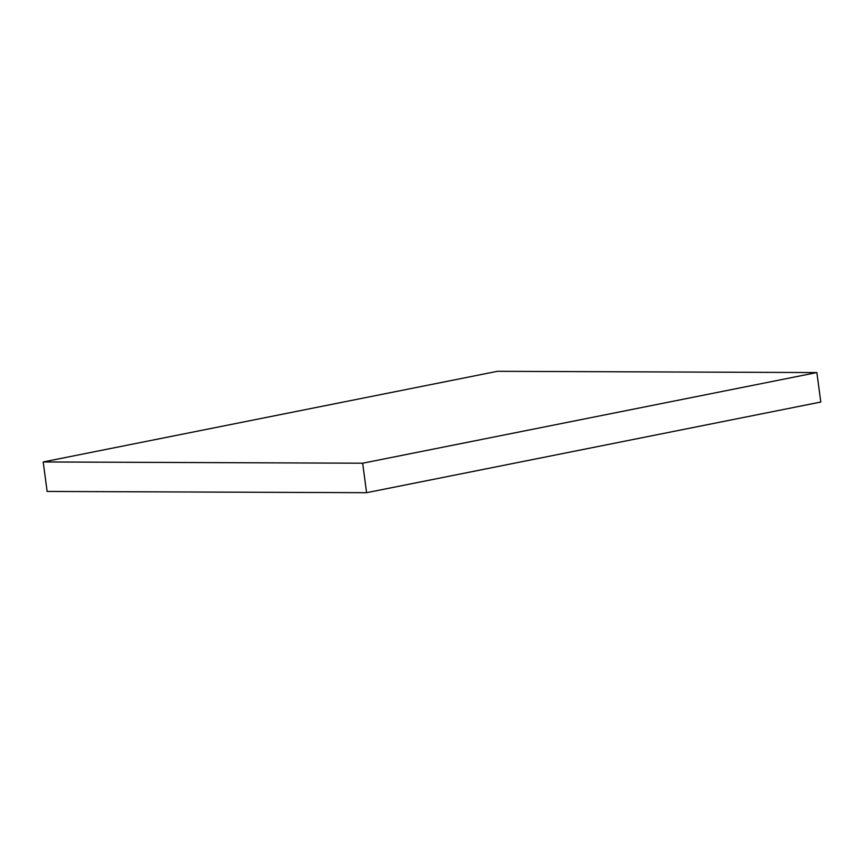 <?xml version="1.0" encoding="UTF-8"?>
<svg xmlns="http://www.w3.org/2000/svg" width="864" height="864" viewBox="0 0 864 864"><rect width="100%" height="100%" fill="white"/><g stroke="black" fill="none" stroke-linecap="round" stroke-linejoin="round"><path stroke-width="1.3" d="M497.416 371.304L43.2 461.959L47.131 491.443L43.2 461.959L362.653 463.212L366.584 492.696L47.131 491.443L366.584 492.696L362.653 463.212L816.869 372.557L820.8 402.041L366.584 492.696L820.8 402.041L816.869 372.557L497.416 371.304L43.2 461.959L362.653 463.212L816.869 372.557L497.416 371.304"/></g></svg>
